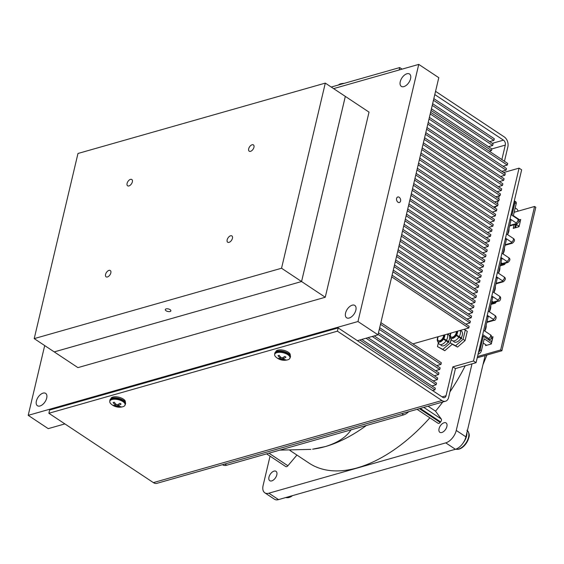 <?xml version="1.0" encoding="UTF-8"?>
<svg xmlns="http://www.w3.org/2000/svg" width="564" height="564" viewBox="0 0 564 564"><rect width="100%" height="100%" fill="white"/><g stroke="black" fill="none" stroke-linecap="round" stroke-linejoin="round"><path stroke-width="0.85" d="M361.806 339.429L435.323 388.208L434.936 389.851L359.797 340M368.017 337.66L436.522 383.118L436.134 384.761L366.008 338.231M374.228 335.89L437.727 378.028L437.34 379.671L372.219 336.461M378.472 332.816L438.933 372.931L438.545 374.581L378.084 334.466M380.883 322.636L441.337 362.751L440.949 364.4L380.496 324.286M379.678 327.726L440.139 367.841L439.744 369.49L379.29 329.376M433.836 98.622L494.297 138.737L493.902 140.387L433.448 100.265M431.432 108.803L491.886 148.917L491.498 150.567L431.037 110.452M432.63 103.713L493.091 143.827L492.703 145.477L432.243 105.362M430.607 112.278L507.685 163.419L507.297 165.069L503.088 166.26M429.401 117.368L506.479 168.509L506.091 170.159L501.889 171.357M428.203 122.466L505.274 173.606L504.886 175.249L500.684 176.447M498.273 186.628L502.482 185.429L502.869 183.786L425.792 132.646M425.404 134.288L502.482 185.429M435.542 370.682L439.744 369.49M434.336 375.779L438.545 374.581M433.138 380.869L437.34 379.671M431.932 385.959L436.134 384.761M489.7 141.578L493.902 140.387M488.494 146.668L492.703 145.477M489.263 151.201L491.498 150.567M430.219 113.928L507.297 165.069M429.014 119.018L506.091 170.159M427.815 124.108L504.886 175.249M499.478 181.537L503.687 180.339L504.075 178.696L426.997 127.556M426.61 129.198L503.687 180.339M497.074 191.718L501.276 190.526L501.664 188.877L424.593 137.736M424.199 139.378L501.276 190.526M495.869 196.808L500.071 195.616L500.465 193.967L423.388 142.826M423 144.476L500.071 195.616M494.663 201.905L498.872 200.706L499.26 199.057L422.182 147.916M421.794 149.566L498.872 200.706M493.465 206.995L497.667 205.797L498.054 204.154L420.977 153.006M420.589 154.656L497.667 205.797M492.259 212.085L496.461 210.887L496.849 209.244L419.778 158.103M419.39 159.746L496.461 210.887M491.054 217.175L495.262 215.977L495.65 214.334L418.573 163.193M418.185 164.836L495.262 215.977M489.848 222.265L494.057 221.067L494.445 219.424L417.367 168.283M416.979 169.926L494.057 221.067M488.65 227.355L492.851 226.164L493.239 224.514L416.169 173.374M415.774 175.023L492.851 226.164M487.444 232.446L491.646 231.254L492.041 229.604L414.963 178.464M414.575 180.113L491.646 231.254M486.238 237.543L490.447 236.344L490.835 234.702L413.757 183.554M413.37 185.203L490.447 236.344M485.04 242.633L489.242 241.434L489.63 239.792L412.552 188.651M412.164 190.294L489.242 241.434M483.834 247.723L488.036 246.524L488.424 244.882L411.353 193.741M410.966 195.384L488.036 246.524M482.629 252.813L486.838 251.614L487.226 249.972L410.148 198.831M409.76 200.474L486.838 251.614M481.423 257.903L485.632 256.712L486.02 255.062L408.942 203.921M408.555 205.571L485.632 256.712M480.225 262.993L484.427 261.802L484.814 260.152L407.744 209.011M407.349 210.661L484.427 261.802M479.019 268.09L483.221 266.892L483.616 265.242L406.538 214.101M406.15 215.751L483.221 266.892M477.814 273.18L482.023 271.982L482.41 270.339L405.333 219.199M404.945 220.841L482.023 271.982M476.615 278.271L480.817 277.072L481.205 275.429L404.127 224.289M403.739 225.931L480.817 277.072M475.41 283.361L479.611 282.162L479.999 280.519L402.929 229.379M402.541 231.021L479.611 282.162M474.204 288.451L478.413 287.259L478.801 285.61L401.723 234.469M401.335 236.112L478.413 287.259M472.999 293.541L477.207 292.349L477.595 290.7L400.518 239.559M400.13 241.209L477.207 292.349M471.8 298.638L476.002 297.439L476.39 295.79L399.319 244.649M398.924 246.299L476.002 297.439M470.595 303.728L474.796 302.53L475.191 300.887L398.113 249.746M397.726 251.389L474.796 302.53M469.389 308.818L473.598 307.62L473.986 305.977L396.908 254.836M396.52 256.479L473.598 307.62M468.19 313.908L472.392 312.71L472.78 311.067L395.709 259.926M395.315 261.569L472.392 312.71M466.985 318.998L471.187 317.8L471.574 316.157L394.504 265.017M394.116 266.659L471.187 317.8M465.779 324.088L469.988 322.897L470.376 321.247L393.298 270.107M392.911 271.756L469.988 322.897M412.904 343.885L468.783 327.987L469.17 326.337L392.093 275.197M391.705 276.846L468.783 327.987M333.606 88.618L418.756 64.395L357.971 321.529L28.2 415.351L48.229 428.64L64.888 423.902M357.393 340.684L378 334.819L438.785 77.684L418.756 64.395M436.748 365.592L440.949 364.4M432.532 390.535L434.936 389.851M400.56 201.052A2.869 1.981 -105.9 0 1 399.368 202.504A2.869 1.981 -105.9 0 1 396.675 200.283A2.869 1.981 -105.9 0 1 397.796 196.984A2.869 1.981 -105.9 0 1 399.968 198.063A2.869 1.981 -105.9 0 1 400.56 201.052M406.933 73.757A7.417 4.167 123.6 0 1 409.513 74.004A7.417 4.167 123.6 0 1 410.021 74.462A7.417 4.167 123.6 0 1 408.54 82.978A7.417 4.167 123.6 0 1 401.314 86.362A7.417 4.167 123.6 0 1 400.912 79.75A7.417 4.167 123.6 0 1 406.933 73.757M352.225 305.173A7.417 4.167 123.6 0 1 354.777 305.406A7.417 4.167 123.6 0 1 354.805 305.427A7.417 4.167 123.6 0 1 354.178 313.908A7.417 4.167 123.6 0 1 346.606 317.779A7.417 4.167 123.6 0 1 346.204 311.166A7.417 4.167 123.6 0 1 352.225 305.173M43.061 393.136A7.417 4.167 123.6 0 1 45.642 393.383A7.417 4.167 123.6 0 1 45.014 401.864A7.417 4.167 123.6 0 1 37.443 405.742A7.417 4.167 123.6 0 1 40.023 394.955A7.417 4.167 123.6 0 1 43.061 393.136M357.971 321.529L378 334.819M28.2 415.351L44.697 345.57M445.511 401.23L156.961 483.327A7.473 5.168 -105.9 0 1 153.38 482.622L48.864 413.271L337.413 331.174L441.936 400.525A7.473 5.168 74.1 0 0 445.511 401.23A7.473 5.168 74.1 0 0 448.613 397.465L455.444 368.56L476.058 362.694L521.644 169.849L519.07 168.135L503.652 172.528M476.058 362.694L473.485 360.988L452.871 366.854L446.039 395.752A3.736 2.58 74.1 0 1 444.488 397.641A3.736 2.58 74.1 0 1 442.698 397.282L338.181 327.931L337.413 331.174M338.181 327.931L49.625 410.028L48.864 413.271M504.449 161.276L507.868 146.809A7.473 5.168 74.1 0 0 504.251 136.911L435.556 91.333M402.097 69.132L399.728 67.56L331.237 87.046M399.157 69.971L399.728 67.56M434.795 94.576L503.483 140.154A3.736 2.58 -105.9 0 1 505.295 145.103L501.875 159.563M452.871 366.854L455.444 368.56M473.485 360.988L519.07 168.135M451.186 339.26L450.319 342.926L442.796 349.384L437.46 346.585L444.77 350.695L452.25 344.273L457.552 347.057L465.074 340.6L467.267 331.336L465.293 330.025L463.1 339.288L455.578 345.746L450.241 342.947L451.137 339.154M443.924 335.058A4.089 2.298 123.6 0 1 443.995 335.862A4.089 2.298 123.6 0 1 443.241 338.294L449.064 341.897L448.725 342.454L446.096 340.797A6.521 3.666 123.6 0 1 438.637 343.349L437.537 341.135A5.217 2.933 123.6 0 1 438.094 336.715M446.096 340.797L443.466 339.14A5.217 2.933 123.6 0 1 437.537 341.135M443.466 339.14L442.902 338.844A4.089 2.298 123.6 0 1 440.674 340.868A4.089 2.298 123.6 0 1 438.58 340.755M444.77 350.695L442.796 349.384M437.46 346.585L438.355 342.792M446.829 340.741L449.057 341.911M444.799 334.812A5.217 2.933 123.6 0 1 443.805 338.59M447.294 334.099A6.521 3.666 123.6 0 1 446.434 340.24L446.709 340.522M459.604 337.103L461.838 338.273L461.5 338.816L458.87 337.159A6.521 3.666 123.6 0 1 451.411 339.718L450.312 337.498A5.217 2.933 123.6 0 1 450.876 333.084M458.87 337.159L456.241 335.509A5.217 2.933 123.6 0 1 450.312 337.498M456.241 335.509L455.677 335.213A4.089 2.298 123.6 0 1 453.456 337.23A4.089 2.298 123.6 0 1 451.362 337.117M465.074 340.6L463.1 339.288M457.552 347.057L455.578 345.746M464.003 329.348L465.293 330.025M456.706 331.421A4.089 2.298 123.6 0 1 456.777 332.224A4.089 2.298 123.6 0 1 456.022 334.656L461.846 338.259M457.573 331.174A5.217 2.933 123.6 0 1 456.586 334.953M460.076 330.462A6.521 3.666 123.6 0 1 459.216 336.609L459.484 336.884M497.427 203.738L498.097 200.925M498.632 198.641L499.119 196.596L498.364 196.103M494.67 207.799L496.672 206.079M496.849 196.533L496.658 197.337M495.643 201.623L495.453 202.427M351.161 429.62C346.479 437.022 337.871 442.677 325.329 446.582L312.611 449.177A138.702 77.966 -56.4 0 0 325.329 446.582A138.702 77.966 -56.4 0 0 366.389 425.475M289.91 450.41L309.1 463.143A138.702 77.966 -56.4 0 0 357.357 467.831A138.702 77.966 -56.4 0 0 429.853 417.811M285.603 466.407A2.334 1.311 -56.4 0 0 285.793 466.597A2.334 1.311 -56.4 0 0 286.611 466.675A2.334 1.311 -56.4 0 0 287.894 465.751L296.925 455.07M437.883 423.085A2.334 1.311 -56.4 0 0 438.08 423.268A2.334 1.311 -56.4 0 0 438.891 423.345A2.334 1.311 -56.4 0 0 440.181 422.429L419.419 408.653M515.193 207.919L516.427 208.736A11.675 6.564 123.6 0 1 518.126 211.147M516.152 224.331L515.341 227.771M485.139 355.524L465.92 436.846A11.675 6.564 123.6 0 1 455.409 449.275L278.517 499.605A11.675 6.564 123.6 0 1 274.449 499.21L264.798 492.802A11.675 6.564 123.6 0 1 263.134 485.385L270.05 456.149M222.442 464.701L222.632 464.828A11.675 6.564 -56.4 0 0 226.693 465.222L403.591 414.892A11.675 6.564 -56.4 0 0 408.717 411.699M472.005 363.851L456.262 430.438A11.675 6.564 123.6 0 1 445.757 442.867L268.859 493.197A11.675 6.564 123.6 0 1 264.798 492.802M420.286 408.406L440.625 421.9A2.334 1.311 -56.4 0 0 441.302 419.038L435.549 411.177A138.702 77.966 -56.4 0 0 442.747 402.019M440.625 421.9L440.181 422.429M449.931 391.895A138.702 77.966 -56.4 0 0 465.237 365.775M428.048 406.2L435.549 411.177M310.849 449.388L279.786 450.114M478.216 353.579L478.723 353.917A2.968 1.664 -56.4 0 0 481.388 350.759L484.222 338.781L491.406 343.546M491.794 341.897L483.306 336.264L480.084 349.892A2.968 1.664 123.6 0 1 478.476 352.451M478.723 353.917L478.089 354.1M483.306 336.264L482.333 336.539M483.214 343.039L486.633 345.302M489.34 311.779L492.717 297.489L491.639 296.777M484.786 331.068L488.163 316.778L487.084 316.059M514.001 202.575L511.139 214.694M478.808 351.048L478.914 350.632M482.283 336.356L478.991 350.681M505.316 238.917L506.394 239.637L503.017 253.927M496.2 277.488L497.279 278.207L493.902 292.497M500.761 258.206L501.84 258.918L498.463 273.209M509.877 219.636L510.956 220.348L507.579 234.638M514.164 212.275L534.573 206.466L500.656 349.948L477.518 356.533M477.222 357.78L501.882 350.766L535.8 207.284L534.573 206.466M501.882 350.766L500.656 349.948M514.114 224.712L513.247 228.364L519.021 226.721L520.72 219.523L519.655 219.826M514.77 227.934L515.63 224.282M485.745 344.717L485.534 345.619L491.3 343.977L493.006 336.778L491.674 337.152M491.286 338.428L492.71 338.026M511.957 215.237L514.89 202.8L516.201 203.667A2.968 1.664 -56.4 0 0 515.778 201.785L514.474 200.918A2.968 1.664 123.6 0 1 514.89 202.8M520.128 222.04L519.028 221.314M516.201 203.667L513.367 215.652L520.516 220.397M515.947 224.19L519.12 226.298M508.968 228.758A7.861 4.413 123.6 0 1 508.791 231.473A7.861 4.413 123.6 0 1 507.628 234.434M504.406 248.047A7.861 4.413 123.6 0 1 504.23 250.761A7.861 4.413 123.6 0 1 503.067 253.715A7.861 4.413 123.6 0 0 504.23 250.761A7.861 4.413 123.6 0 0 504.406 248.047M499.852 267.329A7.861 4.413 123.6 0 1 499.669 270.043A7.861 4.413 123.6 0 1 498.505 273.004A7.861 4.413 123.6 0 0 499.669 270.043A7.861 4.413 123.6 0 0 499.852 267.329M495.291 286.618A7.861 4.413 123.6 0 1 495.114 289.332A7.861 4.413 123.6 0 1 493.951 292.286A7.861 4.413 123.6 0 0 495.114 289.332A7.861 4.413 123.6 0 0 495.291 286.618M490.729 305.899A7.861 4.413 123.6 0 1 490.553 308.614A7.861 4.413 123.6 0 1 489.39 311.575A7.861 4.413 123.6 0 0 490.553 308.614A7.861 4.413 123.6 0 0 490.729 305.899M486.175 325.188A7.861 4.413 123.6 0 1 485.992 327.895A7.861 4.413 123.6 0 1 484.836 330.856A7.861 4.413 123.6 0 0 485.992 327.895A7.861 4.413 123.6 0 0 486.175 325.188M491.85 301.169L493.472 302.241A2.376 1.643 -105.9 0 0 494.607 302.466A2.376 1.643 -105.9 0 0 495.234 302.036M496.186 301.768A3.264 2.256 -105.9 0 1 494.847 303.319A3.264 2.256 -105.9 0 1 493.288 303.016L491.667 301.937M500.966 262.598L502.587 263.67A2.376 1.643 -105.9 0 0 503.722 263.896A2.376 1.643 -105.9 0 0 504.35 263.466M505.302 263.198A3.264 2.256 -105.9 0 1 503.969 264.749A3.264 2.256 -105.9 0 1 502.404 264.445L500.79 263.367M443.579 335.157A4.089 2.298 123.6 0 1 441.774 339.465A4.089 2.298 123.6 0 1 438.362 340.635A4.089 2.298 123.6 0 1 438.298 336.659M456.354 331.519A4.089 2.298 123.6 0 1 454.556 335.827A4.089 2.298 123.6 0 1 451.144 337.004A4.089 2.298 123.6 0 1 451.08 333.021M276.804 474.895A5.633 3.165 123.6 0 1 273.73 479.781A5.633 3.165 123.6 0 1 269.775 480.704A5.633 3.165 123.6 0 1 270.248 474.261A5.633 3.165 123.6 0 1 276.007 471.314A5.633 3.165 123.6 0 1 276.804 474.895M287.154 497.702A10.695 6.014 -56.4 0 0 292.561 495.608L288.542 497.652L285.645 497.575M446.885 426.511A5.633 3.165 123.6 0 1 443.812 431.389A5.633 3.165 123.6 0 1 439.857 432.32A5.633 3.165 123.6 0 1 440.329 425.869A5.633 3.165 123.6 0 1 446.082 422.929A5.633 3.165 123.6 0 1 446.885 426.511M457.235 449.318A10.695 6.014 -56.4 0 0 464.024 445.997A10.695 6.014 -56.4 0 0 468.078 439.878A10.695 6.014 -56.4 0 0 468.783 437.699A10.695 6.014 -56.4 0 0 468.501 432.334M455.719 449.184L458.624 449.261L460.971 448.331L464.024 445.997A18.238 18.238 0 0 0 468.085 439.878A10.695 6.014 -56.4 0 0 468.085 439.878L468.79 437.678C469.784 435.154 469.177 432.687 466.964 430.269M518.549 226.855A10.695 6.014 -56.4 0 0 518.795 226.079L518.549 226.855M34.214 338.619L77.973 153.478L325.301 83.112L281.542 268.245L34.214 338.619L54.243 351.908L301.571 281.535L54.222 351.894L77.931 367.622L325.259 297.256L369.025 112.123L345.316 96.388L301.557 281.528L325.259 297.256M232.431 238.332A3.786 2.129 123.6 0 1 230.366 241.611A3.786 2.129 123.6 0 1 227.708 242.231A3.786 2.129 123.6 0 1 228.025 237.902A3.786 2.129 123.6 0 1 231.896 235.921A3.786 2.129 123.6 0 1 232.431 238.332M110.826 272.927A3.786 2.129 123.6 0 1 108.76 276.205A3.786 2.129 123.6 0 1 106.102 276.832A3.786 2.129 123.6 0 1 106.427 272.497A3.786 2.129 123.6 0 1 110.29 270.523A3.786 2.129 123.6 0 1 110.826 272.927M132.343 181.904A3.786 2.129 123.6 0 1 130.284 185.182A3.786 2.129 123.6 0 1 127.619 185.803A3.786 2.129 123.6 0 1 127.943 181.474A3.786 2.129 123.6 0 1 131.807 179.493A3.786 2.129 123.6 0 1 132.343 181.904M253.948 147.303A3.786 2.129 123.6 0 1 251.882 150.588A3.786 2.129 123.6 0 1 249.225 151.208A3.786 2.129 123.6 0 1 249.549 146.873A3.786 2.129 123.6 0 1 253.412 144.899A3.786 2.129 123.6 0 1 253.948 147.303M170.088 309.643A2.869 1.304 13.3 0 1 170.885 310.87A2.869 1.304 13.3 0 1 167.797 311.483A2.869 1.304 13.3 0 1 165.301 309.551A2.869 1.304 13.3 0 1 167.163 308.783A2.869 1.304 13.3 0 1 170.088 309.643M281.542 268.245L301.571 281.535L345.33 96.402L325.301 83.112M119.899 407.06A12.443 8.601 -105.9 0 1 116.882 406.045A12.443 6.994 123.6 0 1 114.238 405.995A11.456 7.917 -105.9 0 1 113.096 405.234A12.443 6.994 -56.4 0 0 115.733 405.283A12.443 8.601 -105.9 0 1 113.117 402.555A11.456 6.437 -56.4 0 0 114.273 402.231A12.443 8.601 74.1 0 0 116.889 404.959A12.443 6.994 -56.4 0 0 119.935 403.288A11.456 7.917 74.1 0 0 121.084 404.05A12.443 6.994 123.6 0 1 118.031 405.713A12.443 8.601 74.1 0 0 121.056 406.729A11.456 6.437 123.6 0 1 119.899 407.06L120.026 406.538M118.031 405.713L118.37 404.282M116.882 406.045L117.164 404.853M114.238 405.995L114.372 405.424M115.733 405.283L115.994 404.198M122.903 401.575A7.861 3.567 -166.7 0 0 114.273 399.22A7.861 3.567 -166.7 0 0 109.776 401.963A7.861 3.567 -166.7 0 0 110.981 403.902A12.471 12.471 0 0 0 122.882 406.722A7.861 3.567 -166.7 0 0 124.827 405.523A7.861 3.567 -166.7 0 0 122.903 401.575M125.539 403.69L125.264 401.103A7.572 3.44 -166.7 0 0 123.312 399.065A7.572 3.44 -166.7 0 0 111.362 397.81L109.832 400.518A8.009 3.638 -166.7 0 1 115.035 398.374A8.009 3.638 -166.7 0 1 123.192 400.778A8.009 3.638 -166.7 0 1 125.419 404.205L125.539 403.69A8.009 3.638 -166.7 0 0 123.312 400.264A8.009 3.638 -166.7 0 0 115.155 397.86A8.009 3.638 -166.7 0 0 109.959 400.003M284.792 360.149A12.443 8.601 -105.9 0 1 281.767 359.134A12.443 6.994 123.6 0 1 279.124 359.085A11.456 7.917 -105.9 0 1 277.981 358.323A12.443 6.994 -56.4 0 0 280.625 358.373A12.443 8.601 -105.9 0 1 278.003 355.644A11.456 6.437 -56.4 0 0 279.159 355.32A12.443 8.601 74.1 0 0 281.774 358.041A12.443 6.994 -56.4 0 0 284.82 356.377A11.456 7.917 74.1 0 0 285.969 357.139A12.443 6.994 123.6 0 1 282.924 358.803A12.443 8.601 74.1 0 0 285.941 359.818A11.456 6.437 123.6 0 1 284.792 360.149L284.912 359.628M282.924 358.803L283.262 357.372M281.767 359.134L282.049 357.943M279.124 359.085L279.258 358.507M280.625 358.373L280.879 357.287M287.795 354.664A7.861 3.567 -166.7 0 0 279.159 352.31A7.861 3.567 -166.7 0 0 274.661 355.052A7.861 3.567 -166.7 0 0 275.866 356.991A12.471 12.471 0 0 0 287.767 359.804A7.861 3.567 -166.7 0 0 289.713 358.612A7.861 3.567 -166.7 0 0 287.795 354.664M290.425 356.772L290.157 354.185A7.572 3.44 -166.7 0 0 288.197 352.155A7.572 3.44 -166.7 0 0 276.247 350.9L274.724 353.607A8.009 3.638 -166.7 0 1 279.92 351.464A8.009 3.638 -166.7 0 1 288.077 353.868A8.009 3.638 -166.7 0 1 290.305 357.287L290.425 356.772A8.009 3.638 -166.7 0 0 288.197 353.353A8.009 3.638 -166.7 0 0 280.04 350.949A8.009 3.638 -166.7 0 0 274.844 353.092M338.562 84.967A7.861 3.567 13.3 0 1 340.423 83.874A7.861 3.567 13.3 0 1 343.511 83.557M441.936 400.525L153.38 482.622M446.039 395.752L442.084 396.88M503.483 140.154L492.33 143.327M491.879 148.917L505.295 145.103M448.07 342.108A6.521 3.666 123.6 0 1 440.583 344.611M447.414 334.318A6.521 3.666 123.6 0 1 448.408 341.551M460.844 338.471A6.521 3.666 123.6 0 1 453.364 340.973M460.189 330.687A6.521 3.666 123.6 0 1 461.19 337.914M287.894 465.751L268.972 453.195M226.693 465.222L224.867 464.01M403.591 414.892L401.765 413.68M278.517 499.605L268.859 493.197M455.409 449.275L445.757 442.867M465.92 436.846L456.262 430.438M441.302 419.038L423.783 407.412M481.388 350.759L480.084 349.892M497.377 272.497L503.976 276.875C505.986 278.052 505.774 279.673 503.349 281.739A2.221 1.537 -105.9 0 1 502.284 281.528L496.073 283.297M503.976 276.875A2.221 1.248 123.6 0 1 504.103 278.856A2.221 1.248 123.6 0 1 502.291 280.653A1.332 0.606 13.3 0 1 502.284 281.528M496.376 276.727L502.291 280.653M501.939 253.208L508.538 257.586C510.547 258.77 510.335 260.392 507.91 262.457A2.221 1.537 -105.9 0 1 506.846 262.246L502.362 263.522M508.538 257.586A2.221 1.248 123.6 0 1 508.657 259.574A2.221 1.248 123.6 0 1 506.853 261.372A1.332 0.606 13.3 0 1 506.846 262.246M500.938 257.445L506.853 261.372M491.822 296.015L497.737 299.942A2.221 1.248 -56.4 0 0 499.542 298.144A2.221 1.248 -56.4 0 0 499.422 296.156L492.823 291.778M497.737 299.942A1.332 0.606 13.3 0 1 497.73 300.816A2.221 1.537 74.1 0 0 498.795 301.021C499.521 301.888 502.221 297.623 499.422 296.156M497.73 300.816L493.239 302.092M506.5 233.926L513.099 238.304C515.101 239.481 514.897 241.11 512.472 243.169A2.221 1.537 -105.9 0 1 511.407 242.957L505.196 244.727M513.099 238.304A2.221 1.248 123.6 0 1 513.219 240.285A2.221 1.248 123.6 0 1 511.414 242.083A1.332 0.606 13.3 0 1 511.407 242.957M505.499 238.163L511.414 242.083M487.261 315.297L493.176 319.224A2.221 1.248 -56.4 0 0 494.981 317.426A2.221 1.248 -56.4 0 0 494.861 315.445L488.262 311.067M493.176 319.224A1.332 0.606 13.3 0 1 493.169 320.098A2.221 1.537 74.1 0 0 494.233 320.31C494.966 321.17 497.667 316.905 494.861 315.445M493.169 320.098L486.958 321.868M510.053 218.874L515.968 222.801A2.221 1.248 123.6 0 0 517.773 221.003A2.221 1.248 123.6 0 0 517.653 219.015C519.663 220.2 519.451 221.821 517.026 223.887A2.221 1.537 -105.9 0 1 515.961 223.675L509.75 225.438M515.968 222.801A1.332 0.606 13.3 0 1 515.961 223.675M482.706 334.586L488.614 338.506A2.221 1.248 -56.4 0 0 490.426 336.715A2.221 1.248 -56.4 0 0 490.306 334.727L483.708 330.349M488.614 338.506A1.332 0.606 13.3 0 1 488.607 339.38A2.221 1.537 74.1 0 0 489.672 339.591C490.405 340.452 493.105 336.193 490.306 334.727M488.607 339.38L488.184 339.507M493.288 303.016L491.279 303.587M502.404 264.445L500.395 265.017M291.673 495.862A11.061 6.218 123.6 0 1 285.694 497.561M463.27 442.782A11.061 6.218 -56.4 0 0 466.597 436.014A11.061 6.218 -56.4 0 0 466.9 432.694M467.394 430.6A11.061 6.218 123.6 0 1 468.536 437.297A11.061 6.218 123.6 0 1 455.754 449.17M515.418 227.44A11.061 6.218 -56.4 0 0 516.553 224.592M518.492 225.882A11.061 6.218 123.6 0 1 518.126 226.982M266.61 453.865L285.793 466.597M417.064 409.323L438.08 423.268M503.349 281.739L495.946 283.847M507.91 262.457L502.961 263.86M498.795 301.021L493.845 302.431M512.472 243.169L505.062 245.277M494.233 320.31L486.831 322.418M517.026 223.887L509.623 225.988M517.653 219.015L511.054 214.637M489.672 339.591L488.727 339.866M507.593 234.575A12.471 12.471 0 0 0 508.791 231.473M503.032 253.863A12.471 12.471 0 0 0 504.23 250.761A12.471 12.471 0 0 1 503.032 253.863M498.477 273.145A12.471 12.471 0 0 0 499.669 270.043A12.471 12.471 0 0 1 498.477 273.145M493.916 292.434A12.471 12.471 0 0 0 495.114 289.332A12.471 12.471 0 0 1 493.916 292.434M489.355 311.716A12.471 12.471 0 0 0 490.553 308.614A12.471 12.471 0 0 1 489.355 311.716M484.8 331.005A12.471 12.471 0 0 0 485.992 327.903A12.471 12.471 0 0 1 484.8 331.005M494.847 303.319L491.089 304.391M503.969 264.749L500.205 265.82M438.771 340.91L438.362 340.635M451.552 337.272L451.144 337.004M492.555 338.069L491.498 341.699M486.936 355.017L482.988 364.626M389.456 468.042L357.865 477.031M109.776 401.963L109.832 400.518M124.827 405.523L125.419 404.205M274.661 355.052L274.724 353.607M289.713 358.612L290.305 357.287M344.089 83.394A12.471 12.471 0 0 0 340.423 83.874"/></g></svg>

